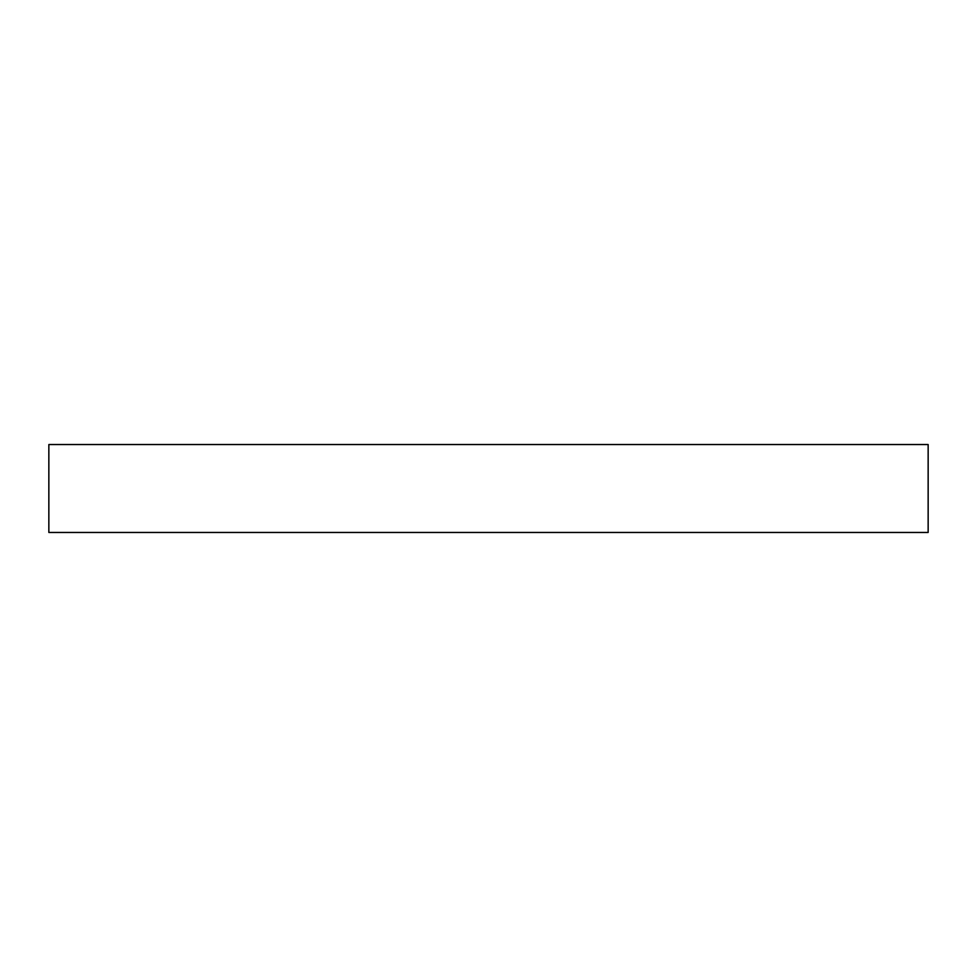 <?xml version="1.0" encoding="UTF-8"?>
<svg xmlns="http://www.w3.org/2000/svg" width="977" height="977" viewBox="0 0 977 977"><rect width="100%" height="100%" fill="white"/><g stroke="black" fill="none" stroke-linecap="round" stroke-linejoin="round"><path stroke-width="1.47" d="M488.5 532.465L928.15 532.465L928.15 444.535L48.85 444.535L48.85 532.465L488.5 532.465"/></g></svg>
